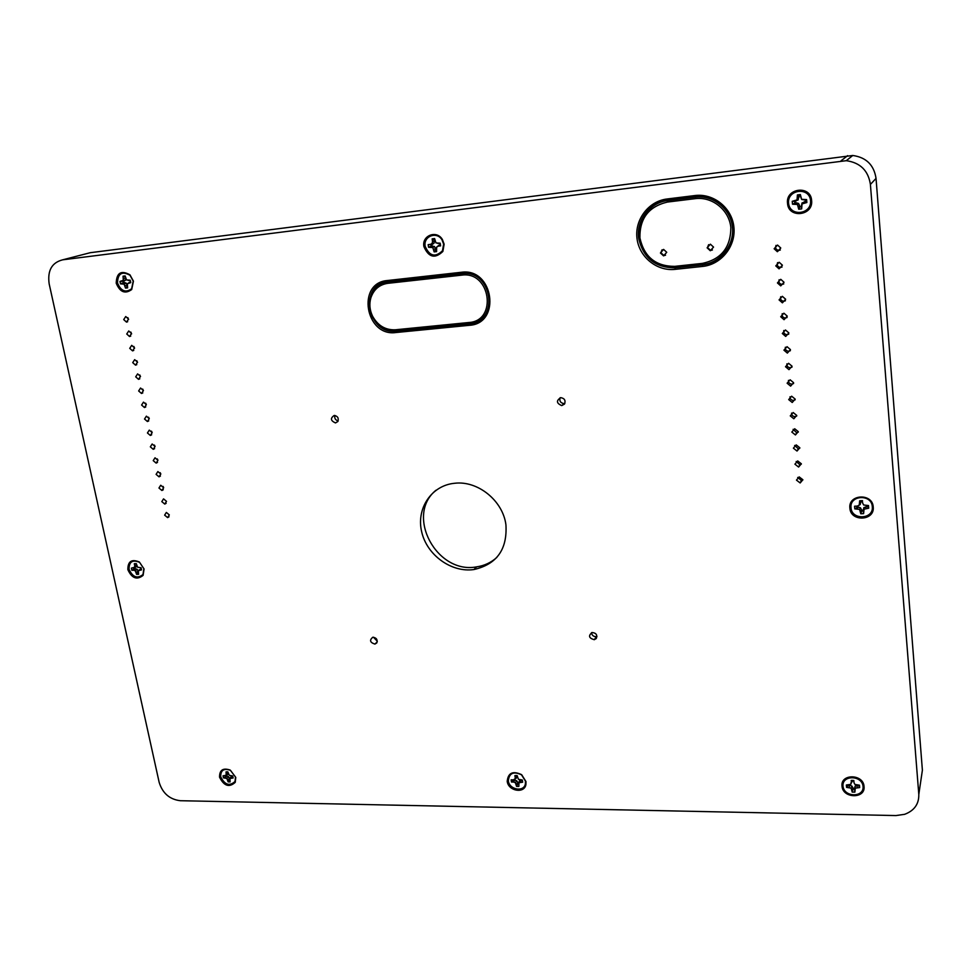 <?xml version="1.0" encoding="UTF-8"?>
<svg xmlns="http://www.w3.org/2000/svg" width="971" height="971" viewBox="0 0 971 971"><rect width="100%" height="100%" fill="white"/><g stroke="black" fill="none" stroke-linecap="round" stroke-linejoin="round"><path stroke-width="1.46" d="M496.849 557.403C491.156 562.573 484.408 565.717 476.615 566.87C436.695 574.529 404.956 515.334 435.979 490.246M802.883 479.917L801.391 480.487L797.689 477.453M799.837 448.129L798.259 448.723L794.63 445.458M798.296 432.107L796.693 432.702L793.101 429.328M795.164 399.809L793.513 400.404C791.171 400.246 790.006 399.045 790.018 396.775M791.984 367.159L790.297 367.73C787.857 367.499 786.728 366.201 786.911 363.834M788.743 334.145L787.044 334.679C784.507 334.364 783.427 332.968 783.803 330.504M785.43 300.767L783.755 301.253C781.121 300.84 780.101 299.335 780.684 296.762M782.056 267.025L780.429 267.438C777.674 266.904 776.727 265.301 777.565 262.619M160.688 473.63L160.166 472.683M155.02 446.259L154.389 445.07M149.255 418.61L148.575 417.214M143.441 390.67L142.713 389.104M137.542 362.438L136.814 360.727M131.583 333.927L130.854 332.082M134.568 348.225L133.84 346.441M140.504 376.59L139.775 374.94M146.354 404.676L145.65 403.183M152.144 432.471L151.488 431.173M157.86 459.987L157.278 458.907M780.332 250.008L778.754 250.384C775.938 249.778 775.028 248.115 776.011 245.396M783.755 283.945L782.092 284.394C779.41 283.92 778.414 282.367 779.13 279.745M787.093 317.505L785.405 318.015C782.82 317.651 781.764 316.206 782.238 313.682M790.37 350.701L788.67 351.247C786.194 350.98 785.09 349.633 785.357 347.217M793.586 383.533L791.911 384.115C789.52 383.921 788.367 382.671 788.464 380.353M796.73 416.013L795.103 416.595C792.797 416.486 791.62 415.321 791.559 413.1M163.504 487.199L163.043 486.398M801.366 464.065L799.837 464.648L796.171 461.504M128.585 319.556L127.856 317.651M596.959 636.515L596.4 636.66C593.56 636.758 591.934 635.422 591.521 632.667M377.27 641.224L373.447 637.207M564.831 403.487L564.115 403.608C560.631 403.099 559.296 401.144 560.085 397.746M338.151 420.941C335.396 420.103 334.315 418.27 334.91 415.467M810.554 200.596C811.877 214.53 789.739 217.079 788.573 203.206C787.129 189.321 809.389 186.59 810.554 200.596M801.33 206.738L801.997 203L805.542 201.567L806.865 202.514L802.046 203.934L801.658 208.886L801.33 206.738L799.825 206.92L798.732 209.238L801.658 208.886M798.732 209.238L797.446 204.468L792.506 204.213L795.989 202.708L795.358 203.874M794.776 202.854L794.642 201.349L792.239 201.3L792.506 204.213M792.239 201.3L797.021 199.88L797.422 194.904L798.842 196.166L800.347 195.984L801.682 199.492L805.408 200.062L805.542 201.567M800.347 195.984L800.347 194.552L797.422 194.904M800.347 194.552L801.633 199.334L806.598 199.577L805.408 200.062M806.865 202.514L806.598 199.577M799.825 206.92L799.716 205.706L798.465 206.386M799.716 205.706L798.49 203.412L797.446 204.468M798.49 203.412L795.989 202.708M794.642 201.349L798.162 199.917L798.842 196.166M804.328 201.713L804 202.854M801.997 203L802.046 203.934M795.844 201.203L795.091 200.961M798.162 199.917L797.021 199.88M798.951 197.38L797.677 197.756M863.061 786.437C864.154 797.774 843.933 797.422 842.998 786.146C841.808 774.834 862.127 775.064 863.061 786.437M854.48 789.047L855.123 786.109L857.259 785.333L858.364 785.345L859.675 787.578L855.281 788.185L854.881 792.13L854.48 789.047L853.096 789.022L852.21 792.093L854.881 792.13M852.21 792.093L851.082 788.124L846.578 787.384L848.533 785.211L849.637 785.223L849.176 787.42M852.307 780.332L850.742 784.386L846.36 785.005L846.578 787.384M850.742 784.386L851.567 780.381M853.691 780.453L854.031 782.796L853.812 780.478L851.142 780.441M854.031 782.796L854.941 784.447L859.456 785.187L859.675 787.578M853.096 789.022L853.011 788.039L851.992 789.775M853.011 788.039L851.919 786.073L851.082 788.124M851.919 786.073L849.637 785.223M857.259 785.333L857.065 787.542M855.123 786.109L855.281 788.185M854.383 788.064L854.662 789.811M852.392 781.267L851.349 782.76M872.298 506.692C873.851 519.461 851.591 520.456 851.021 507.724C849.358 495.004 871.727 493.838 872.298 506.692M863.17 510.94L863.85 507.615L867.297 506.534L868.705 508.197L864.044 509.18L863.607 513.635L863.17 510.94L861.702 511.013L860.779 513.768L863.607 513.635M860.779 513.768L859.59 509.399L854.808 508.877L858.048 506.983L857.575 508.743M862.333 501.194L862.721 503.233L862.333 501.194L860.876 501.267L860.185 504.604L857.344 506.085L854.577 506.219L854.808 508.877M859.226 505.236L859.663 500.781L860.876 501.267M862.503 500.635L859.663 500.781M862.721 503.233L863.692 505.017L868.487 505.551L868.705 508.197M861.702 511.013L861.617 509.921L860.549 511.183M861.617 509.921L860.452 507.784L859.59 509.399M860.452 507.784L858.048 506.983M856.75 506.122L856.871 507.044M867.297 506.534L867.261 505.6M866.12 506.595L865.938 508.331M863.85 507.615L864.044 509.18M863.073 509.848L863.389 511.049M860.961 502.371L859.881 503.366M235.492 777.006L235.018 781.473C229.557 786.449 224.774 784.884 220.696 776.788C220.599 770.221 223.852 768.061 230.443 770.319L235.492 777.006M223.464 777.856L223.039 775.805L226.194 775.271L226.049 771.872L227.821 771.86L229.302 775.307L232.7 775.938L233.125 777.989L229.957 778.524L230.103 781.922L228.136 781.886L226.862 778.475L223.464 777.856L226.826 776.011L225.381 777.88M227.724 779.895L229.617 778.426L229.811 779.276L228.136 781.886M229.617 778.426L228.598 776.727L226.862 778.475M228.598 776.727L226.826 776.011M232.761 776.096L230.964 776.764L229.957 778.524M226.194 775.271L228.088 774.275L228.294 773.207M232.445 776.084L231.207 777.965M226.049 771.872L227.372 771.799M228.197 772.734L226.461 773.863M133.221 281.092L131.631 288.727C125.623 293.06 120.914 291.142 117.503 282.962C117.819 273.446 121.994 270.885 130.029 275.291L133.221 281.092M123.402 282.585L123.147 281.323L119.967 281.42L123.305 280.316L123.05 276.177L125.15 275.922L126.594 279.915L130.235 280.194L130.733 282.646L127.383 283.75L127.626 287.877L125.538 288.12L124.094 284.139L120.477 283.86L124.276 282.476L122.516 283.617M119.967 281.42L120.477 283.86M127.298 286.275L125.538 288.12M127.201 285.061L125.041 285.753M127.225 284.904L126.169 283.107L124.094 284.139M126.169 283.107L124.276 282.476M130.648 281.724L127.383 283.75M128.184 280.437L130.332 280.473M123.147 281.323L125.562 280.182L125.793 278.556M130.235 281.772L128.694 282.889M123.05 276.177L125.368 276.978M124.009 281.226L122.006 281.177M125.562 280.182L123.305 280.316M125.611 278.143L123.548 278.556M337.872 421.511L335.481 422.931C330.577 420.722 330.164 418.222 334.242 415.442C337.714 416.134 338.915 418.149 337.872 421.511L335.481 422.931M564.491 404.082L561.736 405.599C556.395 403.268 556.08 400.61 560.777 397.649C564.6 398.365 565.838 400.513 564.491 404.082M376.748 642.948L374.915 644.089C370 642.511 369.296 640.229 372.779 637.243C376.432 637.716 377.743 639.61 376.748 642.948M596.279 638.517L594.276 639.707C588.863 638.165 588.135 635.774 592.079 632.509C596.17 632.946 597.566 634.949 596.279 638.517M62.666 259.827L846.299 160.688C860.233 162.667 868.268 170.58 870.404 184.429L918.809 794.472C919.003 804.049 914.281 810.676 904.644 814.317L895.966 815.567L180.29 800.711C169.634 799.412 162.582 793.295 159.159 782.347L49.157 283.823C47.336 270.581 51.839 262.583 62.666 259.827L90.254 252.703L852.756 155.481C866.229 157.375 873.997 165.009 876.036 178.397L922.389 770.185L921.212 778.208M128.512 319.071L126.509 322.117L123.718 319.593L125.732 316.534L128.512 319.071M801.354 463.798L798.599 467.051L794.921 464.187L797.689 460.934L801.354 463.798M169.318 514.897L167.619 517.604L164.633 515.152L166.344 512.433L169.318 514.897M163.662 487.721L161.914 490.489L158.953 488.025L160.713 485.257L163.662 487.721M796.742 415.418L793.829 418.768L790.26 415.879L793.173 412.529L796.742 415.418M793.61 382.708L790.612 386.118L787.117 383.205L790.127 379.795L793.61 382.708M790.455 349.609L787.36 353.092L783.925 350.167L787.044 346.683L790.455 349.609M787.263 316.133L784.058 319.69L780.696 316.752L783.913 313.196L787.263 316.133M784.034 282.27L780.733 285.887L777.431 282.937L780.757 279.32L784.034 282.27M780.769 248.018L777.358 251.707L774.13 248.746L777.553 245.056L780.769 248.018M157.945 460.303L156.149 463.106L153.224 460.63L155.02 457.814L157.945 460.303M152.18 432.605L150.335 435.457L147.434 432.969L149.279 430.117L152.18 432.605M146.354 404.628L144.473 407.541L141.596 405.041L143.477 402.128L146.354 404.628M140.467 376.396L138.537 379.345L135.697 376.833L137.615 373.884L140.467 376.396M134.52 347.873L132.554 350.871L129.738 348.346L131.704 345.348L134.52 347.873M131.522 333.502L129.544 336.524L126.74 334L128.73 330.977L131.522 333.502M137.494 362.159L135.552 365.145L132.724 362.632L134.666 359.646L137.494 362.159M143.417 390.548L141.511 393.473L138.647 390.973L140.552 388.036L143.417 390.548M149.267 418.647L147.41 421.523L144.521 419.035L146.39 416.158L149.267 418.647M155.069 446.478L153.248 449.318L150.335 446.83L152.156 444.002L155.069 446.478M160.81 474.042L159.038 476.834L156.1 474.358L157.872 471.566L160.81 474.042M782.408 265.192L779.045 268.846L775.78 265.896L779.155 262.243L782.408 265.192M785.66 299.25L782.395 302.831L779.07 299.893L782.335 296.313L785.66 299.25M788.865 332.919L785.709 336.439L782.31 333.502L785.478 329.994L788.865 332.919M792.045 366.201L788.986 369.648L785.515 366.735L788.586 363.288L792.045 366.201M795.176 399.105L792.227 402.48L788.695 399.591L791.656 396.204L795.176 399.105M798.283 431.634L795.431 434.947L791.826 432.071L794.691 428.757L798.283 431.634M166.502 501.339L164.767 504.083L161.805 501.619L163.541 498.876L166.502 501.339M799.825 447.765L797.021 451.042L793.38 448.165L796.196 444.888L799.825 447.765M802.871 479.747L800.165 482.963L796.463 480.111L799.182 476.895L802.871 479.747M674.736 266.357C655.741 266.37 644.137 256.902 639.925 237.968C639.549 218.475 648.713 206.507 667.429 202.065L695.236 198.654C712.338 196.397 729.185 210.015 730.847 227.517C730.762 247.374 721.247 259.342 702.288 263.396L674.736 266.357L675.173 267.486L702.701 264.537C720.336 262.813 734.44 245.384 732.45 227.19C730.714 208.959 713.175 194.77 695.357 197.125L667.563 200.548C649.939 202.599 636.66 220.223 638.93 237.944C643.312 257.643 655.401 267.498 675.173 267.486M666.725 252.29L663.569 255.883L660.426 252.994L663.594 249.401L666.725 252.29M713.551 247.095L710.274 250.736L707.106 247.811L710.384 244.182L713.551 247.095M675.209 267.826C655.231 267.826 643.033 257.885 638.602 237.98C636.321 220.077 649.733 202.284 667.526 200.196L695.321 196.785C713.321 194.394 731.042 208.729 732.789 227.141C734.804 245.529 720.555 263.129 702.737 264.877L675.209 267.826L675.076 269.368L702.616 266.43C721.162 264.622 735.994 246.306 733.906 227.165C732.098 207.988 713.636 193.071 694.896 195.547L667.077 198.982C648.555 201.155 634.609 219.689 636.988 238.308C639.1 256.951 656.809 271.419 675.076 269.368M387.308 280.534C356.26 282.901 365.424 336.876 395.78 332.543L469.333 325.321C501.606 323.659 493.559 267.45 461.371 272.268L387.308 280.534L387.987 281.578L461.99 273.349C492.6 268.761 500.271 322.226 469.563 323.841L396.047 331.087C367.135 335.213 358.433 283.823 387.987 281.578M505.927 524.777C507.432 549.404 496.764 564.321 473.945 569.54C451.394 572.854 426.876 555.072 421.669 531.805C416.086 508.586 431.44 485.403 454.646 483.267C477.768 480.402 502.905 500.672 505.927 524.777M525.991 781.594L525.894 784.677C524.291 793.95 508.234 791.025 507.214 781.327C508.064 772.807 512.87 770.598 521.658 774.676L525.991 781.594M873.22 506.983C874.92 520.978 850.511 522.07 849.88 508.112C848.047 494.154 872.589 492.88 873.22 506.983M444.135 244.194L442.873 251.44C434.959 259.026 428.636 257.412 423.902 246.598C421.632 235.468 436.816 229.666 442.436 239.606L444.135 244.194M144.084 568.994L143.101 575.366C136.984 580.27 131.898 578.376 127.856 569.661C127.784 561.359 131.619 558.798 139.363 562.003L144.084 568.994M133.44 281.165L131.704 289.54C125.113 294.286 119.955 292.174 116.217 283.216C116.556 272.778 121.132 269.974 129.944 274.805L133.44 281.165M811.61 200.463C813.54 215.89 788.355 218.766 787.53 203.327C785.454 187.998 810.785 184.866 811.61 200.463M235.771 777.431L235.249 782.335C229.253 787.784 224.022 786.073 219.555 777.201C219.446 770.003 223.002 767.624 230.236 770.088L235.771 777.431M864.032 786.449C865.647 799.036 842.658 798.623 842.039 786.134C840.303 773.584 863.413 773.838 864.032 786.449M395.331 329.788C385.402 330.176 377.816 325.637 372.561 316.158C369.66 310.04 369.114 303.874 370.922 297.66C373.823 289.394 379.443 284.624 387.769 283.338L461.808 275.133C490.501 270.848 497.722 320.976 468.908 322.506L395.331 329.788L395.998 330.783L469.515 323.525C499.847 321.935 492.261 269.137 462.038 273.664L388.036 281.893C379.273 283.253 373.362 288.278 370.315 296.98C368.41 303.522 368.98 310.004 372.027 316.437C377.561 326.402 385.548 331.184 395.998 330.783M712.435 249.948L710.663 250.445L707.495 247.532L708.636 244.656M665.548 255.203L664.006 255.591L660.863 252.703L662.088 249.765M525.457 781.133L525.372 783.949C523.915 792.397 509.277 789.739 508.343 780.89C509.12 773.122 513.501 771.108 521.512 774.822L525.457 781.133M443.626 244.146L442.485 250.749C435.263 257.667 429.498 256.198 425.177 246.343C423.113 236.196 436.962 230.904 442.084 239.971L443.626 244.146M143.866 568.715L142.98 574.529C137.384 578.995 132.748 577.272 129.058 569.322C129.009 561.748 132.505 559.417 139.569 562.33L143.866 568.715M136.583 565.049L134.763 565.838L134.301 563.714L136.353 563.957M138.283 571.215L137.202 569.346L135.406 568.666L133.78 570.232L131.862 570.305L131.388 568.132L136.632 566.736L134.532 567.367L134.763 565.838M136.632 566.736L136.777 565.814M133.306 568.047L134.532 567.367M134.301 563.714L136.28 563.629L137.627 567.234L141.05 567.719L141.523 569.904L138.368 570.669L138.586 574.31L136.62 574.395L135.272 570.79L133.78 570.232M141.293 568.423L138.368 570.669M141.038 568.436L139.593 569.989M134.374 567.756L135.406 568.666M131.862 570.305L134.593 568.703M137.202 569.346L135.272 570.79M138.258 571.106L136.158 572.271M138.173 572.38L136.62 574.395M518.696 783.597L516.718 780.818L514.715 780.041L513.683 782.056L511.474 782.031L511.134 779.834L513.343 779.859L516.305 778.184L516.815 776.375L515.237 777.747L514.909 775.598L516.123 775.513M516.815 776.375L516.681 775.55M514.824 779.252L515.237 777.747M514.909 775.598L517.191 775.635L518.405 779.312L522.313 779.992L522.653 782.189L518.939 782.76L518.854 786.413L516.572 786.376L515.358 782.711L513.683 782.056M522.653 782.189L522.167 780.15L519.449 780.854L518.526 784.265M519.449 780.854L518.939 782.76M521.221 780.138L520.42 782.153M513.695 779.725L514.715 780.041M511.474 782.031L513.78 780.029M516.718 780.818L515.358 782.711M517.774 782.638L516.244 784.24M517.919 783.548L516.572 786.376M432.544 241.476L432.144 238.878L434.268 239.934L434.438 241.039L432.544 241.476L432.131 243.393L433.94 243.333L434.438 241.039M430.554 244.352L428.162 244.643L432.046 244.486L430.554 244.352L432.131 243.393M432.046 244.486L433.94 243.333M437.812 243.49L440.215 243.199L435.991 242.932L434.607 238.575L432.144 238.878M439.268 245.02L438.212 246.149L440.616 245.869L440.288 244.898L439.268 245.02L436.634 247.107L436.61 251.61L434.158 251.902L432.775 247.569L428.575 247.289L431.245 245.966L431.027 244.607M438.212 246.149L436.634 247.107M440.288 244.898L440.069 243.527M440.616 245.869L440.215 243.199M431.245 245.966L434.425 246.513L436.319 249.693M428.162 244.643L428.575 247.289M432.265 245.845L430.966 247.01M434.425 246.513L432.775 247.569M435.603 248.612L433.758 249.316M435.773 249.705L434.158 251.902M860.585 501.157L862.527 500.902M918.809 794.472L922.389 770.185M667.429 202.065L667.563 200.548M702.701 264.537L702.288 263.396M695.357 197.125L695.236 198.654M667.526 200.196L667.077 198.982M695.321 196.785L694.896 195.547M702.737 264.877L702.616 266.43M387.769 283.338L388.036 281.893M469.515 323.525L468.908 322.506M462.038 273.664L461.808 275.133M395.78 332.543L396.047 331.087M461.99 273.349L461.371 272.268M469.563 323.841L469.333 325.321M840.995 160.846L847.634 155.639M870.404 184.429L876.036 178.397M561.736 405.599L564.115 403.608M374.915 644.089L377.209 641.88M594.276 639.707L596.4 636.66M126.509 322.117L127.687 321.704M798.599 467.051L799.837 464.648M167.619 517.604L169.003 516.79M161.914 490.489L163.286 489.736M793.829 418.768L795.103 416.595M790.612 386.118L791.911 384.115M787.36 353.092L788.67 351.247M784.058 319.69L785.405 318.015M780.733 285.887L782.092 284.394M777.358 251.707L778.754 250.384M156.149 463.106L157.508 462.402M150.335 435.457L151.67 434.814M144.473 407.541L145.771 406.946M138.537 379.345L139.812 378.811M132.554 350.871L133.78 350.397M129.544 336.524L130.745 336.087M135.552 365.145L136.802 364.647M141.511 393.473L142.798 392.915M147.41 421.523L148.733 420.916M153.248 449.318L154.595 448.638M159.038 476.834L160.397 476.106M779.045 268.846L780.429 267.438M782.395 302.831L783.755 301.253M785.709 336.439L787.044 334.679M788.986 369.648L790.297 367.73M792.227 402.48L793.513 400.404M795.431 434.947L796.693 432.702M164.767 504.083L166.15 503.294M797.021 451.042L798.259 448.723M800.165 482.963L801.391 480.487M370.922 297.66L370.315 296.98M473.945 569.54L476.615 566.87M525.372 783.949L525.894 784.677M442.485 250.749L442.873 251.44M142.98 574.529L143.101 575.366M131.631 288.727L131.704 289.54M235.018 781.473L235.249 782.335M846.299 160.688L852.756 155.481"/></g></svg>

